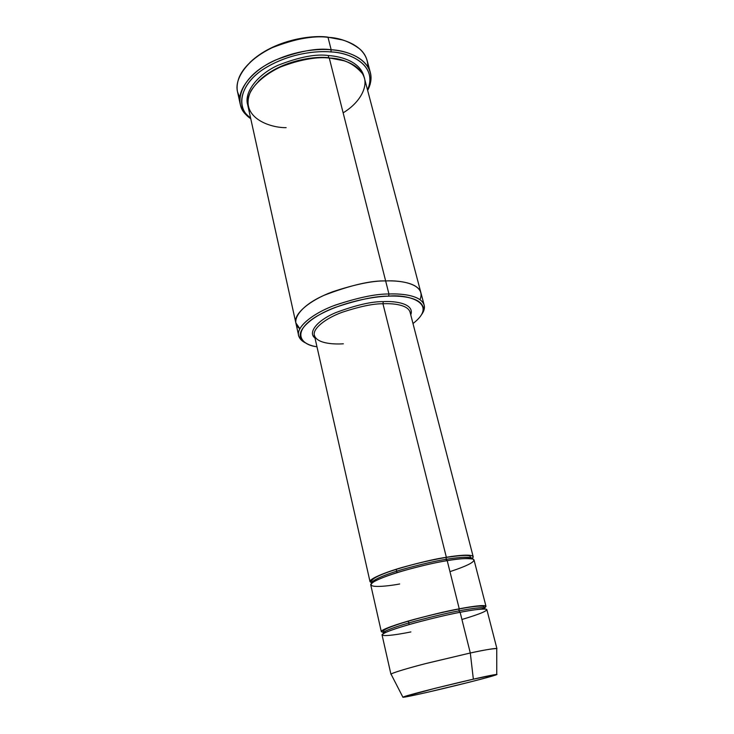 <?xml version="1.0" encoding="UTF-8"?>
<svg xmlns="http://www.w3.org/2000/svg" width="734" height="734" viewBox="0 0 734 734"><rect width="100%" height="100%" fill="white"/><g stroke="black" fill="none" stroke-linecap="round" stroke-linejoin="round"><path stroke-width="1.1" d="M471.944 558.794L471.999 558.748C470.953 555.996 456.456 557.601 445.978 559.363C456.456 557.601 470.953 555.996 471.999 558.776C478.017 553.381 459.062 555.069 446.355 557.28L445.978 559.363C436.207 560.804 422.078 564.051 403.59 569.107C385.607 574.245 370.918 580.576 372.019 582.961L372.019 582.961C370.918 580.576 385.607 574.245 403.59 569.107C422.078 564.051 436.207 560.804 445.978 559.363L446.355 557.28L382.946 303.748L383.249 301.628C371.826 301.435 356.027 305.087 335.833 312.592C316.556 320.694 307.674 332.759 315.005 338.044C307.674 332.759 316.556 320.694 335.833 312.592C356.027 305.087 371.826 301.435 383.249 301.628C395.654 300.867 414.811 303.72 410.765 314.877C414.811 303.72 395.654 300.867 383.249 301.628L382.946 303.748C393.231 303.27 407.829 304.738 410.058 312.161C407.829 304.738 393.231 303.27 382.946 303.748C373.257 303.665 359.706 306.491 342.283 312.234C325.419 318.363 312.381 328.795 314.381 335.31C312.381 328.795 325.419 318.363 342.283 312.234C359.706 306.491 373.257 303.665 382.946 303.748L446.355 557.28C434.776 558.932 418.16 562.895 396.498 569.162C374.533 576.429 366.394 581.025 372.083 582.952M327.135 37.03C311.491 34.929 273.745 39.709 249.991 62.39C273.745 39.709 311.491 34.929 327.135 37.03L342.585 39.985L327.135 37.03M239.779 97.842C236.577 92.273 236.238 85.786 238.761 78.391C243.991 63.968 263.212 50.096 282.03 43.673C301.371 37.838 316.693 35.727 328.015 37.342C314.409 35.177 295.912 38.581 272.525 47.545C250 57.463 233.669 77.455 237.559 91.97L239.779 97.842M250.633 118.183L247.523 115.366C235.21 104.256 242.459 80.823 267.323 66.766C291.71 52.885 317.079 50.71 330.924 51.931L331.172 49.765C317.015 48.499 291.068 50.719 266.148 64.931C240.734 79.336 233.394 103.32 246.009 114.669L250.753 118.706C245.358 115.128 241.835 110.238 240.192 104.035C236.348 89.741 252.817 69.95 275.461 60.069C298.958 51.123 317.528 47.682 331.172 49.765L328.015 37.342L331.172 49.765C345.494 50.747 365.743 56.683 370.34 72.547C371.826 78.07 370.927 84.034 367.651 90.429L370.028 84.667C376.377 61.179 348.714 50.38 331.172 49.765L330.924 51.931C316.593 50.609 289.159 53.187 264.295 68.647C238.935 84.438 236.009 108.494 250.633 118.183M295.875 323.043L295.839 322.887C293.187 314.033 310.143 300.032 332.273 291.893C355.137 284.306 372.927 280.654 385.644 280.929L388.947 294.004L385.644 280.929C372.927 280.654 355.137 284.306 332.273 291.893C310.143 300.032 293.187 314.033 295.839 322.887L298.637 335.539C296.031 326.933 313.124 313.161 335.365 305.078C358.339 297.518 376.203 293.829 388.947 294.004L388.635 296.151C402.315 295.527 421.793 297.802 423.27 308.142C423.683 312.785 420.261 317.914 412.994 323.538C439.051 303.582 408.875 293.93 388.635 296.151C374.101 296.38 341.778 301.747 316.648 316.308C291.563 331.337 299.894 344.87 316.978 346.769C308.886 345.595 303.491 342.594 300.802 337.768C296.83 329.704 312.629 315.859 334.887 307.537C357.917 299.766 375.836 295.967 388.635 296.151L388.947 294.004C375.826 293.802 357.458 297.683 333.842 305.665C311.023 314.207 294.884 328.437 298.995 336.722C300.133 339.319 302.316 341.383 305.527 342.906M496.753 674.408L496.744 648.572C492.064 648.663 483.247 650.14 470.301 652.994L473.357 679.17L496.753 674.408C498.955 674.353 485.367 678.161 468.219 682.473L427.986 692.162C439.538 689.547 471.889 681.803 490.257 676.675C506.772 671.949 487.284 675.941 473.357 679.17C461.493 681.813 424.867 690.611 407.746 695.511C393.525 699.741 415.334 695.098 427.986 692.162C417.885 694.474 401.626 698.052 402.865 697.126L435.17 688.299L473.357 679.17L470.301 652.994L427.105 663.224C408.609 667.949 391.928 672.94 391.057 674.142L390.956 674.353C390.176 673.537 406.159 668.619 425.371 663.664L470.301 652.994L460.126 612.312C449.951 614.156 435.143 617.624 415.692 622.716C396.755 627.827 381.129 633.451 382.065 634.993L390.956 674.353M383.221 632.295L381.304 631.616C380.35 630.011 395.947 624.322 414.866 619.202C434.289 614.101 449.089 610.642 459.245 608.825C470.164 606.715 485.156 604.403 485.981 606.293L484.587 607.78C491.129 603.605 472.1 606.284 459.245 608.825L458.851 610.899C449.006 612.67 434.675 616.028 415.857 620.964C397.534 625.909 382.414 631.396 383.332 632.919L383.854 633.341L383.332 632.919C382.414 631.396 397.534 625.909 415.857 620.964C434.675 616.028 449.006 612.67 458.851 610.899L459.245 608.825C446.501 611.064 428.326 615.496 404.728 622.093C382.405 629.157 376.157 632.552 385.992 632.295M458.851 610.899C469.43 608.844 483.981 606.578 484.779 608.376L484.504 608.991L484.779 608.376C483.981 606.578 469.43 608.844 458.851 610.899L459.961 612.349L458.851 610.899M482.128 609.036L484.266 607.963M410.893 631.928C396.819 634.864 372.046 638.452 387.222 631.772C405.7 624.368 446.777 614.67 460.126 612.312C471.733 609.954 480.385 608.908 486.055 609.156C488.789 610.404 480.742 613.844 461.915 619.487M372.019 582.934L370.028 581.695C368.89 579.199 384.029 572.63 402.599 567.327C421.683 562.097 436.271 558.748 446.355 557.28C457.163 555.464 472.109 553.84 473.191 556.739L472.008 558.803M446.951 560.703L445.978 559.363L447.208 560.666C458.704 558.574 467.356 558.079 473.164 559.161C476.109 561.372 468.375 565.538 449.951 571.658M258.221 81.529C279.094 60.729 314.262 55.885 328.419 57.729L328.667 55.582C316.244 53.701 299.362 56.94 278.021 65.28C257.487 74.519 243.413 92.704 247.835 105.283C243.413 92.704 257.487 74.519 278.021 65.28C299.362 56.94 316.244 53.701 328.667 55.582L328.419 57.729L344.017 60.775L328.419 57.729C314.262 55.885 279.094 60.729 258.221 81.529M364.11 77.153C360.844 62.051 341.805 56.417 328.667 55.582C341.805 56.417 360.844 62.051 364.11 77.153M423.27 308.142L424.399 306.381C422.922 295.747 402.975 293.38 388.947 294.004C402.452 293.435 421.252 295.499 424.179 305.17L420.921 292.793C418.096 282.728 399.177 280.434 385.644 280.929C399.113 280.443 417.885 282.7 420.876 292.637L364.468 78.345C360.366 64.124 342.108 58.904 329.291 58.069L385.644 280.929L329.291 58.069C342.806 58.298 353.916 63.546 362.605 73.822C369.514 84.667 361.064 102.035 343.145 112.834M286.15 127.643C269.91 128 238.669 117.266 250.799 91.117C257.175 80.749 269.635 71.547 283.563 65.62C302.711 59.17 317.96 56.646 329.291 58.069C317.116 56.27 300.536 59.362 279.553 67.354C259.341 76.171 244.606 93.787 248.055 106.503L295.839 322.887L299.857 328.685C289.499 322.098 299.233 306.216 324.061 295.316C350.219 285.287 370.743 280.489 385.644 280.929C370.743 280.489 350.219 285.287 324.061 295.316C299.233 306.216 289.499 322.098 299.857 328.685M396.204 569.254L397.002 572.658L396.204 569.254M485.981 606.293L474.036 559.996C472.962 557.17 458.025 558.831 447.208 560.666L459.245 608.825L447.208 560.666C437.106 562.161 422.509 565.519 403.406 570.731C384.818 576.034 369.642 582.539 370.771 584.98L381.304 631.616M408.343 621.037L409.159 624.542L408.343 621.037M420.876 292.637C417.885 282.7 399.113 280.443 385.644 280.929C401.847 280.021 426.619 284.498 419.958 299.628M424.179 305.17C424.949 308.032 424.032 311.271 421.408 314.877M370.34 72.547L367.165 60.61C362.504 44.508 342.292 38.407 328.015 37.342C339.466 37.792 350.09 41.71 359.88 49.086C365.147 53.701 367.807 59.628 367.872 66.858M367.514 89.906C378.423 64.913 349.145 52.261 330.924 51.931C348.072 52.518 375.166 63.023 368.991 85.979L367.514 89.906M399.654 583.989C385.708 586.631 361.009 588.916 375.615 580.768C393.47 571.96 433.941 562.538 447.208 560.666M496.936 648.709L486.853 609.642C486.036 607.825 471.035 610.183 460.126 612.312L470.301 652.994C481.293 650.627 496.331 647.718 496.936 648.709L496.753 649.003M343.356 343.806C333.135 344.457 316.822 343.512 314.381 335.31L370.028 581.695M473.191 556.739L410.058 312.161L410.737 312.51L410.636 314.391M247.523 115.366L246.009 114.669M300.802 337.768L298.995 336.722M402.865 697.126L391.057 674.142M383.506 633.543L383.332 632.919C382.286 630.35 384.598 628.726 401.81 623.111C419.995 617.597 439.07 612.881 459.044 608.981C483.642 604.412 484.642 606.183 484.779 608.376L484.908 609.009M372.028 582.998L372.019 582.961C370.22 580.484 372.982 577.465 389.754 571.492C407.563 565.519 426.381 560.822 446.189 557.409C457.603 555.748 464.815 555.124 467.824 555.565L469.604 555.877L471.999 558.767M240.192 104.035L237.559 91.97M368.991 85.979L370.028 84.667M314.895 337.548L313.941 335.924L314.381 335.31"/></g></svg>
